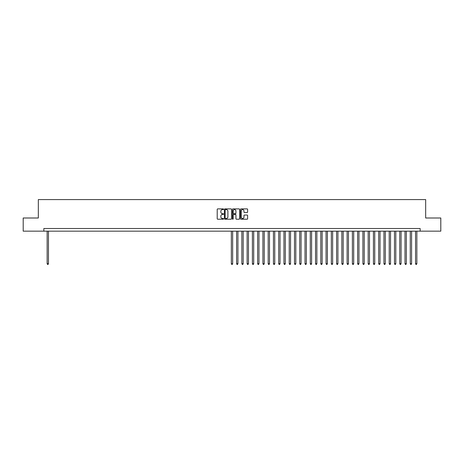 <?xml version="1.0" encoding="UTF-8"?>
<svg xmlns="http://www.w3.org/2000/svg" width="464" height="464" viewBox="0 0 464 464"><rect width="100%" height="100%" fill="white"/><g stroke="black" fill="none" stroke-linecap="round" stroke-linejoin="round"><path stroke-width="0.7" d="M223.578 209.252A0.36 0.36 0 0 0 223.219 208.887L217.732 208.887A0.516 0.516 0 0 0 217.216 209.403L217.216 218.701A0.516 0.516 0 0 0 217.732 219.223L223.219 219.223A0.36 0.36 0 0 0 223.578 218.857A0.36 0.36 0 0 0 223.219 218.498L222.505 218.498A1.653 1.653 0 0 1 220.852 216.845L220.852 216.067A1.653 1.653 0 0 1 222.505 214.414L223.219 214.414A0.36 0.36 0 0 0 223.578 214.055A0.36 0.36 0 0 0 223.219 213.695L222.505 213.695A1.653 1.653 0 0 1 220.852 212.042L220.852 211.265A1.653 1.653 0 0 1 222.505 209.612L223.219 209.612A0.36 0.36 0 0 0 223.578 209.252M247.097 212.529A0.516 0.516 0 0 0 247.614 212.013L247.614 209.403A0.516 0.516 0 0 0 247.097 208.887L241.002 208.887A0.516 0.516 0 0 0 240.485 209.403L240.485 218.701A0.516 0.516 0 0 0 241.002 219.223L247.097 219.223A0.516 0.516 0 0 0 247.614 218.701L247.614 215.551A0.516 0.516 0 0 0 247.097 215.035L244.487 215.035A0.516 0.516 0 0 0 243.971 215.551L243.971 217.117A1.38 1.38 0 0 1 242.591 218.498A1.38 1.38 0 0 1 241.21 217.117L241.21 210.992A1.38 1.38 0 0 1 242.591 209.612A1.38 1.38 0 0 1 243.971 210.992L243.971 212.013A0.516 0.516 0 0 0 244.487 212.529L247.097 212.529M43.854 231.159L23.2 231.159L23.2 217.999L38.332 217.999L38.332 199.584L425.668 199.584L425.668 217.999L440.8 217.999L440.8 231.159L420.146 231.159L420.146 228.526L43.854 228.526L43.854 231.159L420.146 231.159M231.548 209.403A0.516 0.516 0 0 0 231.031 208.887L224.936 208.887A0.516 0.516 0 0 0 224.419 209.403L224.419 218.701A0.516 0.516 0 0 0 224.936 219.223L231.031 219.223A0.516 0.516 0 0 0 231.548 218.701L231.548 209.403M232.969 208.887L239.064 208.887A0.516 0.516 0 0 1 239.581 209.403L239.581 218.701A0.516 0.516 0 0 1 239.064 219.223L236.454 219.223A0.516 0.516 0 0 1 235.938 218.701L235.938 214.931A0.516 0.516 0 0 0 235.422 214.414L233.694 214.414A0.516 0.516 0 0 0 233.177 214.931L233.177 218.857A0.36 0.36 0 0 1 232.812 219.223A0.36 0.36 0 0 1 232.452 218.857L232.452 209.403A0.516 0.516 0 0 1 232.969 208.887M225.504 209.612A0.36 0.36 0 0 0 225.144 209.972L225.144 218.132A0.36 0.36 0 0 0 225.504 218.498L226.252 218.498A1.653 1.653 0 0 0 227.905 216.845L227.905 211.265A1.653 1.653 0 0 0 226.252 209.612L225.504 209.612M235.938 211.021A1.38 1.38 0 0 0 234.558 209.635A1.38 1.38 0 0 0 233.177 211.021L233.177 213.173A0.516 0.516 0 0 0 233.694 213.695L235.422 213.695A0.516 0.516 0 0 0 235.938 213.173L235.938 211.021M47.148 231.159L47.148 263.732L48.459 263.732L48.459 231.159M48.459 263.732L48.065 264.416L47.543 264.416L47.148 263.732M231.345 231.159L231.345 263.732L232.655 263.732L232.655 231.159M232.655 263.732L232.261 264.416L231.739 264.416L231.345 263.732M236.605 231.159L236.605 263.732L237.922 263.732L237.922 231.159M237.922 263.732L237.527 264.416L237 264.416L236.605 263.732M241.866 231.159L241.866 263.732L243.182 263.732L243.182 231.159M243.182 263.732L242.788 264.416L242.26 264.416L241.866 263.732M247.132 231.159L247.132 263.732L248.449 263.732L248.449 231.159M248.449 263.732L248.049 264.416L247.527 264.416L247.132 263.732M252.393 231.159L252.393 263.732L253.709 263.732L253.709 231.159M253.709 263.732L253.315 264.416L252.787 264.416L252.393 263.732M257.653 231.159L257.653 263.732L258.97 263.732L258.97 231.159M258.97 263.732L258.576 264.416L258.048 264.416L257.653 263.732M262.92 231.159L262.92 263.732L264.236 263.732L264.236 231.159M264.236 263.732L263.842 264.416L263.314 264.416L262.92 263.732M268.18 231.159L268.18 263.732L269.497 263.732L269.497 231.159M269.497 263.732L269.103 264.416L268.575 264.416L268.18 263.732M273.447 231.159L273.447 263.732L274.758 263.732L274.758 231.159M274.758 263.732L274.363 264.416L273.841 264.416L273.447 263.732M278.707 231.159L278.707 263.732L280.024 263.732L280.024 231.159M280.024 263.732L279.63 264.416L279.102 264.416L278.707 263.732M283.968 231.159L283.968 263.732L285.285 263.732L285.285 231.159M285.285 263.732L284.89 264.416L284.362 264.416L283.968 263.732M289.234 231.159L289.234 263.732L290.551 263.732L290.551 231.159M290.551 263.732L290.151 264.416L289.629 264.416L289.234 263.732M294.495 231.159L294.495 263.732L295.812 263.732L295.812 231.159M295.812 263.732L295.417 264.416L294.889 264.416L294.495 263.732M299.756 231.159L299.756 263.732L301.072 263.732L301.072 231.159M301.072 263.732L300.678 264.416L300.15 264.416L299.756 263.732M305.022 231.159L305.022 263.732L306.339 263.732L306.339 231.159M306.339 263.732L305.944 264.416L305.416 264.416L305.022 263.732M310.283 231.159L310.283 263.732L311.599 263.732L311.599 231.159M311.599 263.732L311.205 264.416L310.677 264.416L310.283 263.732M315.549 231.159L315.549 263.732L316.86 263.732L316.86 231.159M316.86 263.732L316.465 264.416L315.943 264.416L315.549 263.732M320.81 231.159L320.81 263.732L322.126 263.732L322.126 231.159M322.126 263.732L321.732 264.416L321.204 264.416L320.81 263.732M326.07 231.159L326.07 263.732L327.387 263.732L327.387 231.159M327.387 263.732L326.992 264.416L326.465 264.416L326.07 263.732M331.337 231.159L331.337 263.732L332.647 263.732L332.647 231.159M332.647 263.732L332.253 264.416L331.731 264.416L331.337 263.732M336.597 231.159L336.597 263.732L337.914 263.732L337.914 231.159M337.914 263.732L337.519 264.416L336.992 264.416L336.597 263.732M341.858 231.159L341.858 263.732L343.174 263.732L343.174 231.159M343.174 263.732L342.78 264.416L342.252 264.416L341.858 263.732M347.124 231.159L347.124 263.732L348.441 263.732L348.441 231.159M348.441 263.732L348.046 264.416L347.519 264.416L347.124 263.732M352.385 231.159L352.385 263.732L353.701 263.732L353.701 231.159M353.701 263.732L353.307 264.416L352.779 264.416L352.385 263.732M357.651 231.159L357.651 263.732L358.962 263.732L358.962 231.159M358.962 263.732L358.568 264.416L358.046 264.416L357.651 263.732M362.912 231.159L362.912 263.732L364.228 263.732L364.228 231.159M364.228 263.732L363.834 264.416L363.306 264.416L362.912 263.732M368.172 231.159L368.172 263.732L369.489 263.732L369.489 231.159M369.489 263.732L369.095 264.416L368.567 264.416L368.172 263.732M373.439 231.159L373.439 263.732L374.75 263.732L374.75 231.159M374.75 263.732L374.355 264.416L373.833 264.416L373.439 263.732M378.699 231.159L378.699 263.732L380.016 263.732L380.016 231.159M380.016 263.732L379.622 264.416L379.094 264.416L378.699 263.732M383.96 231.159L383.96 263.732L385.277 263.732L385.277 231.159M385.277 263.732L384.882 264.416L384.354 264.416L383.96 263.732M389.226 231.159L389.226 263.732L390.543 263.732L390.543 231.159M390.543 263.732L390.149 264.416L389.621 264.416L389.226 263.732M394.487 231.159L394.487 263.732L395.804 263.732L395.804 231.159M395.804 263.732L395.409 264.416L394.881 264.416L394.487 263.732M399.748 231.159L399.748 263.732L401.064 263.732L401.064 231.159M401.064 263.732L400.67 264.416L400.148 264.416L399.748 263.732M405.014 231.159L405.014 263.732L406.331 263.732L406.331 231.159M406.331 263.732L405.936 264.416L405.408 264.416L405.014 263.732M410.275 231.159L410.275 263.732L411.591 263.732L411.591 231.159M411.591 263.732L411.197 264.416L410.669 264.416L410.275 263.732M415.541 231.159L415.541 263.732L416.852 263.732L416.852 231.159M416.852 263.732L416.457 264.416L415.935 264.416L415.541 263.732"/></g></svg>
